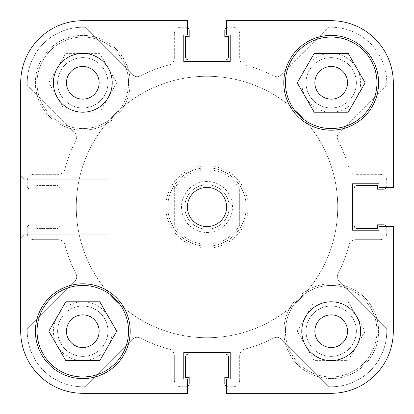 <?xml version="1.0" encoding="UTF-8"?>
<svg xmlns="http://www.w3.org/2000/svg" width="414" height="414" viewBox="0 0 414 414"><rect width="100%" height="100%" fill="white"/><g stroke="black" fill="none" stroke-linecap="round" stroke-linejoin="round"><path stroke-width="0.31" stroke-dasharray="2.07 1.55" d="M128.557 331.2A45.757 45.757 0 0 0 82.8 285.443A45.757 45.757 0 0 0 37.043 331.2A45.757 45.757 0 0 0 82.8 376.957A45.757 45.757 0 0 0 128.557 331.2M376.957 82.8A45.757 45.757 0 0 0 331.2 37.043A45.757 45.757 0 0 0 285.443 82.8A45.757 45.757 0 0 0 331.2 128.557A45.757 45.757 0 0 0 376.957 82.8M66.457 82.8A16.343 16.343 0 0 0 82.8 99.143A16.343 16.343 0 0 0 99.143 82.8A16.343 16.343 0 0 0 82.8 66.457A16.343 16.343 0 0 0 66.457 82.8A16.343 16.343 0 0 1 82.8 66.457A16.343 16.343 0 0 1 99.143 82.8A16.343 16.343 0 0 0 82.8 66.457A16.343 16.343 0 0 0 66.457 82.8A16.343 16.343 0 0 0 82.8 99.143A16.343 16.343 0 0 0 99.143 82.8A16.343 16.343 0 0 1 82.8 99.143A16.343 16.343 0 0 1 66.457 82.8M314.857 331.2A16.343 16.343 0 0 0 331.2 347.543A16.343 16.343 0 0 0 347.543 331.2A16.343 16.343 0 0 0 331.2 314.857A16.343 16.343 0 0 0 314.857 331.2A16.343 16.343 0 0 1 331.2 314.857A16.343 16.343 0 0 1 347.543 331.2A16.343 16.343 0 0 0 331.2 314.857A16.343 16.343 0 0 0 314.857 331.2A16.343 16.343 0 0 0 331.2 347.543A16.343 16.343 0 0 0 347.543 331.2A16.343 16.343 0 0 1 331.2 347.543A16.343 16.343 0 0 1 314.857 331.2M301.785 331.2A29.415 29.415 0 0 0 331.2 360.615A29.415 29.415 0 0 0 360.615 331.2A29.415 29.415 0 0 0 331.2 301.785A29.415 29.415 0 0 0 301.785 331.2M53.385 82.8A29.415 29.415 0 0 0 82.8 112.215A29.415 29.415 0 0 0 112.215 82.8A29.415 29.415 0 0 0 82.8 53.385A29.415 29.415 0 0 0 53.385 82.8M187.392 207A19.608 19.608 0 0 0 207 226.608A19.608 19.608 0 0 0 226.608 207A19.608 19.608 0 0 0 207 187.392A19.608 19.608 0 0 0 187.392 207M20.7 238.05L23.971 234.779L23.971 179.221L108.949 179.221L23.971 179.221L23.971 234.779L108.949 234.779L108.949 179.221L108.949 234.779L108.949 179.221L108.949 234.779L23.971 234.779L23.971 179.221L20.7 175.95L20.7 238.05L20.7 175.95L20.7 238.05L20.7 175.95L23.971 179.221L23.971 234.779L20.7 238.05L20.7 175.95M35.407 331.2A47.393 47.393 0 0 0 82.8 378.593A47.393 47.393 0 0 0 130.193 331.2A47.393 47.393 0 0 0 82.8 283.807A47.393 47.393 0 0 0 35.407 331.2M283.807 82.8A47.393 47.393 0 0 0 331.2 130.193A47.393 47.393 0 0 0 378.593 82.8A47.393 47.393 0 0 0 331.2 35.407A47.393 47.393 0 0 0 283.807 82.8M337.736 207A130.736 130.736 0 0 0 207 76.264A130.736 130.736 0 0 0 76.264 207A130.736 130.736 0 0 0 207 337.736A130.736 130.736 0 0 0 337.736 207A130.736 130.736 0 0 0 207 76.264A130.736 130.736 0 0 0 76.264 207A130.736 130.736 0 0 0 207 337.736A130.736 130.736 0 0 0 337.736 207A130.736 130.736 0 0 1 207 337.736A130.736 130.736 0 0 1 76.264 207A130.736 130.736 0 0 1 207 76.264A130.736 130.736 0 0 1 337.736 207A130.736 130.736 0 0 1 207 337.736A130.736 130.736 0 0 1 76.264 207A130.736 130.736 0 0 1 207 76.264A130.736 130.736 0 0 1 337.736 207A130.736 130.736 0 0 1 207 337.736A130.736 130.736 0 0 1 76.264 207A130.736 130.736 0 0 1 207 76.264A130.736 130.736 0 0 1 337.736 207A130.736 130.736 0 0 1 207 337.736A130.736 130.736 0 0 1 76.264 207A130.736 130.736 0 0 1 207 76.264A130.736 130.736 0 0 1 337.736 207A130.736 130.736 0 0 1 207 337.736A130.736 130.736 0 0 1 76.264 207A130.736 130.736 0 0 1 207 76.264A130.736 130.736 0 0 1 337.736 207A130.736 130.736 0 0 1 207 337.736A130.736 130.736 0 0 1 76.264 207A130.736 130.736 0 0 1 207 76.264A130.736 130.736 0 0 1 337.736 207M314.857 82.8A16.343 16.343 0 0 0 331.2 99.143A16.343 16.343 0 0 0 347.543 82.8A16.343 16.343 0 0 0 331.2 66.457A16.343 16.343 0 0 0 314.857 82.8A16.343 16.343 0 0 1 331.2 66.457A16.343 16.343 0 0 1 347.543 82.8A16.343 16.343 0 0 1 331.2 99.143A16.343 16.343 0 0 1 314.857 82.8A16.343 16.343 0 0 1 331.2 66.457A16.343 16.343 0 0 1 347.543 82.8A16.343 16.343 0 0 1 331.2 99.143A16.343 16.343 0 0 1 314.857 82.8M66.457 331.2A16.343 16.343 0 0 0 82.8 347.543A16.343 16.343 0 0 0 99.143 331.2A16.343 16.343 0 0 0 82.8 314.857A16.343 16.343 0 0 0 66.457 331.2A16.343 16.343 0 0 1 82.8 314.857A16.343 16.343 0 0 1 99.143 331.2A16.343 16.343 0 0 1 82.8 347.543A16.343 16.343 0 0 1 66.457 331.2A16.343 16.343 0 0 1 82.8 314.857A16.343 16.343 0 0 1 99.143 331.2A16.343 16.343 0 0 1 82.8 347.543A16.343 16.343 0 0 1 66.457 331.2M393.3 226.417L378.919 226.417L378.919 230.205L352.443 230.205L352.443 183.795L378.919 183.795L378.919 187.583L393.3 187.583L393.3 82.8L393.3 187.583L378.919 187.583L378.919 183.795L352.443 183.795L352.443 230.205L378.919 230.205L378.919 226.417L393.3 226.417L393.3 331.2A62.1 62.1 0 0 1 331.2 393.3A62.1 62.1 0 0 0 393.3 331.2L393.3 226.417L378.919 226.417L378.919 230.205L352.443 230.205L352.443 183.795L378.919 183.795L378.919 187.583L393.3 187.583L393.3 82.8A62.1 62.1 0 0 0 331.2 20.7L226.417 20.7L226.417 35.081L230.205 35.081L230.205 61.557L183.795 61.557L183.795 35.081L187.583 35.081L187.583 20.7L187.583 35.081L183.795 35.081L183.795 61.557L230.205 61.557L230.205 35.081L226.417 35.081L226.417 20.7L331.2 20.7A62.1 62.1 0 0 1 393.3 82.8A62.1 62.1 0 0 0 331.2 20.7L226.417 20.7L226.417 35.081L230.205 35.081L230.205 61.557L183.795 61.557L183.795 35.081L187.583 35.081L187.583 20.7L82.8 20.7A62.1 62.1 0 0 0 20.7 82.8L20.7 331.2A62.1 62.1 0 0 0 82.8 393.3A62.1 62.1 0 0 1 20.7 331.2L20.7 82.8A62.1 62.1 0 0 1 82.8 20.7A62.1 62.1 0 0 0 20.7 82.8M393.3 331.2A62.1 62.1 0 0 1 331.2 393.3L226.417 393.3L226.417 378.919L226.417 393.3L331.2 393.3L226.417 393.3L226.417 378.919L230.205 378.919L226.417 378.919L230.205 378.919L230.205 352.443L230.205 378.919L230.205 352.443L183.795 352.443L230.205 352.443L183.795 352.443L183.795 378.919L183.795 352.443L183.795 378.919L187.583 378.919L183.795 378.919L187.583 378.919L187.583 393.3L187.583 378.919L187.583 393.3L82.8 393.3A62.1 62.1 0 0 1 20.7 331.2M297.231 82.8L314.216 112.215L348.184 112.215L365.169 82.8L348.184 53.385L314.216 53.385L297.231 82.8M65.816 360.615L99.784 360.615L116.769 331.2L99.784 301.785L65.816 301.785L48.831 331.2L65.816 360.615M207 232.492A25.492 25.492 0 0 0 232.492 207A25.492 25.492 0 0 0 207 181.508A25.492 25.492 0 0 0 181.508 207A25.492 25.492 0 0 0 207 232.492M207 184.773A22.227 22.227 0 0 1 229.227 207A22.227 22.227 0 0 1 207 229.227A22.227 22.227 0 0 1 184.773 207A22.227 22.227 0 0 1 207 184.773A22.227 22.227 0 0 1 229.227 207A22.227 22.227 0 0 1 207 229.227A22.227 22.227 0 0 1 184.773 207A22.227 22.227 0 0 1 207 184.773M246.221 207A39.221 39.221 0 0 1 207 246.221A39.221 39.221 0 0 1 167.779 207C167.83 214.866 170.014 222.095 174.315 228.678A39.221 39.221 0 0 0 239.685 228.678C243.986 222.095 246.17 214.866 246.221 207A39.221 39.221 0 0 0 207 167.779A39.221 39.221 0 0 0 167.779 207A39.221 39.221 0 0 1 207 167.779A39.221 39.221 0 0 1 246.221 207A39.221 39.221 0 0 1 207 246.221A39.221 39.221 0 0 1 167.779 207A39.221 39.221 0 0 1 207 167.779A39.221 39.221 0 0 1 246.221 207C246.17 199.134 243.986 191.905 239.685 185.322A39.221 39.221 0 0 0 174.315 185.322C170.014 191.905 167.83 199.134 167.779 207A39.221 39.221 0 0 0 207 246.221A39.221 39.221 0 0 0 246.221 207M174.315 189.11A37.26 37.26 0 0 1 239.685 189.11L239.685 224.89A37.26 37.26 0 0 1 174.315 224.89L174.315 185.322L174.315 224.89M239.685 224.89L239.685 189.11M339.211 281.437A6.536 6.536 0 0 1 337.296 276.811A6.536 6.536 0 0 0 339.211 281.437L386.717 328.939A55.564 55.564 0 0 1 328.939 386.717L281.437 339.211A6.536 6.536 0 0 0 273.84 338.01A147.079 147.079 0 0 1 244.55 349.204A6.536 6.536 0 0 0 239.685 355.522A6.536 6.536 0 0 1 244.55 349.204A147.079 147.079 0 0 0 273.84 338.01A6.536 6.536 0 0 1 281.437 339.211L328.939 386.717A55.564 55.564 0 0 0 386.717 328.939L339.211 281.437M338.01 140.16A6.536 6.536 0 0 1 337.296 137.189A6.536 6.536 0 0 0 338.01 140.16A147.079 147.079 0 0 1 349.204 169.45A6.536 6.536 0 0 0 355.522 174.315A6.536 6.536 0 0 1 349.204 169.45A147.079 147.079 0 0 0 338.01 140.16M57.634 331.2A25.166 25.166 0 0 1 82.8 306.034A25.166 25.166 0 0 1 107.966 331.2A25.166 25.166 0 0 1 82.8 356.366A25.166 25.166 0 0 1 57.634 331.2A25.166 25.166 0 0 1 82.8 306.034A25.166 25.166 0 0 1 107.966 331.2A25.166 25.166 0 0 1 82.8 356.366A25.166 25.166 0 0 1 57.634 331.2M57.634 82.8A25.166 25.166 0 0 1 82.8 57.634A25.166 25.166 0 0 1 107.966 82.8A25.166 25.166 0 0 1 82.8 107.966A25.166 25.166 0 0 1 57.634 82.8A25.166 25.166 0 0 1 82.8 57.634A25.166 25.166 0 0 1 107.966 82.8A25.166 25.166 0 0 1 82.8 107.966A25.166 25.166 0 0 1 57.634 82.8M306.034 82.8A25.166 25.166 0 0 1 331.2 57.634A25.166 25.166 0 0 1 356.366 82.8A25.166 25.166 0 0 1 331.2 107.966A25.166 25.166 0 0 1 306.034 82.8A25.166 25.166 0 0 1 331.2 57.634A25.166 25.166 0 0 1 356.366 82.8A25.166 25.166 0 0 1 331.2 107.966A25.166 25.166 0 0 1 306.034 82.8M306.034 331.2A25.166 25.166 0 0 1 331.2 306.034A25.166 25.166 0 0 1 356.366 331.2A25.166 25.166 0 0 1 331.2 356.366A25.166 25.166 0 0 1 306.034 331.2A25.166 25.166 0 0 1 331.2 306.034A25.166 25.166 0 0 1 356.366 331.2A25.166 25.166 0 0 1 331.2 356.366A25.166 25.166 0 0 1 306.034 331.2M27.236 82.8A55.564 55.564 0 0 1 85.061 27.283L132.563 74.789A6.536 6.536 0 0 0 140.16 75.99A147.079 147.079 0 0 1 169.45 64.796A6.536 6.536 0 0 0 174.315 58.477A6.536 6.536 0 0 1 169.45 64.796A147.079 147.079 0 0 0 140.16 75.99A6.536 6.536 0 0 1 132.563 74.789L85.061 27.283A55.564 55.564 0 0 0 27.283 85.061A55.564 55.564 0 0 1 27.236 82.8M27.236 331.2A55.564 55.564 0 0 1 27.283 328.939L74.789 281.437A6.536 6.536 0 0 0 75.99 273.84A147.079 147.079 0 0 1 64.796 244.55A6.536 6.536 0 0 0 58.477 239.685A6.536 6.536 0 0 1 64.796 244.55A147.079 147.079 0 0 0 75.99 273.84A6.536 6.536 0 0 1 74.789 281.437L27.283 328.939A55.564 55.564 0 0 0 85.061 386.717A55.564 55.564 0 0 1 27.236 331.2M27.236 228.083L27.236 233.149A6.536 6.536 0 0 0 33.772 239.685L58.477 239.685L33.772 239.685A6.536 6.536 0 0 1 27.236 233.149L27.236 228.083A3.271 3.271 0 0 1 30.507 224.812L36.717 224.812L36.717 228.569L56.651 228.569A3.271 3.271 0 0 0 59.921 225.304A3.271 3.271 0 0 1 56.651 228.569L36.717 228.569L36.717 224.812L30.507 224.812A3.271 3.271 0 0 0 27.236 228.083M59.921 188.696L59.921 225.304L59.921 188.696A3.271 3.271 0 0 0 56.651 185.431L36.717 185.431L36.717 189.188L30.507 189.188A3.271 3.271 0 0 1 27.236 185.917L27.236 180.851A6.536 6.536 0 0 1 33.772 174.315L58.477 174.315A6.536 6.536 0 0 0 64.796 169.45A147.079 147.079 0 0 1 75.99 140.16A6.536 6.536 0 0 0 74.789 132.563L27.283 85.061L74.789 132.563A6.536 6.536 0 0 1 75.99 140.16A147.079 147.079 0 0 0 64.796 169.45A6.536 6.536 0 0 1 58.477 174.315L33.772 174.315A6.536 6.536 0 0 0 27.236 180.851L27.236 185.917A3.271 3.271 0 0 0 30.507 189.188L36.717 189.188L36.717 185.431L56.651 185.431A3.271 3.271 0 0 1 59.921 188.696M174.315 33.772L174.315 58.477L174.315 33.772A6.536 6.536 0 0 1 180.851 27.236A6.536 6.536 0 0 0 174.315 33.772M187.583 27.691A3.271 3.271 0 0 0 185.917 27.236L180.851 27.236L185.917 27.236A3.271 3.271 0 0 1 189.188 30.507L189.188 36.717L185.431 36.717L185.431 56.651A3.271 3.271 0 0 0 188.696 59.921L225.304 59.921A3.271 3.271 0 0 0 228.569 56.651L228.569 36.717L224.812 36.717L224.812 30.507A3.271 3.271 0 0 1 228.083 27.236L233.149 27.236A6.536 6.536 0 0 1 239.685 33.772L239.685 58.477A6.536 6.536 0 0 0 244.55 64.796A147.079 147.079 0 0 1 273.84 75.99A6.536 6.536 0 0 0 281.437 74.789L328.939 27.283A55.564 55.564 0 0 1 386.717 85.061L339.211 132.563A6.536 6.536 0 0 0 337.296 137.189A6.536 6.536 0 0 1 339.211 132.563L386.717 85.061A55.564 55.564 0 0 0 328.939 27.283L281.437 74.789A6.536 6.536 0 0 1 273.84 75.99A147.079 147.079 0 0 0 244.55 64.796A6.536 6.536 0 0 1 239.685 58.477L239.685 33.772A6.536 6.536 0 0 0 233.149 27.236L228.083 27.236A3.271 3.271 0 0 0 226.417 27.691M380.228 174.315L355.522 174.315L380.228 174.315A6.536 6.536 0 0 1 386.764 180.851A6.536 6.536 0 0 0 380.228 174.315M386.309 187.583A3.271 3.271 0 0 0 386.764 185.917L386.764 180.851L386.764 185.917A3.271 3.271 0 0 1 383.493 189.188L377.283 189.188L377.283 185.431L357.349 185.431A3.271 3.271 0 0 0 354.079 188.696L354.079 225.304A3.271 3.271 0 0 0 357.349 228.569L377.283 228.569L377.283 224.812L383.493 224.812A3.271 3.271 0 0 1 386.764 228.083L386.764 233.149A6.536 6.536 0 0 1 380.228 239.685L355.522 239.685A6.536 6.536 0 0 0 349.204 244.55A147.079 147.079 0 0 1 338.01 273.84A6.536 6.536 0 0 0 337.296 276.811A6.536 6.536 0 0 1 338.01 273.84A147.079 147.079 0 0 0 349.204 244.55A6.536 6.536 0 0 1 355.522 239.685L380.228 239.685A6.536 6.536 0 0 0 386.764 233.149L386.764 228.083A3.271 3.271 0 0 0 386.309 226.417M239.685 380.228L239.685 355.522L239.685 380.228A6.536 6.536 0 0 1 233.149 386.764A6.536 6.536 0 0 0 239.685 380.228M226.417 386.309A3.271 3.271 0 0 0 228.083 386.764L233.149 386.764L228.083 386.764A3.271 3.271 0 0 1 224.812 383.493L224.812 377.283L228.569 377.283L228.569 357.349A3.271 3.271 0 0 0 225.304 354.079L188.696 354.079A3.271 3.271 0 0 0 185.431 357.349L185.431 377.283L189.188 377.283L189.188 383.493A3.271 3.271 0 0 1 185.917 386.764L180.851 386.764A6.536 6.536 0 0 1 174.315 380.228L174.315 355.522A6.536 6.536 0 0 0 169.45 349.204A147.079 147.079 0 0 1 140.16 338.01A6.536 6.536 0 0 0 132.563 339.211L85.061 386.717L132.563 339.211A6.536 6.536 0 0 1 140.16 338.01A147.079 147.079 0 0 0 169.45 349.204A6.536 6.536 0 0 1 174.315 355.522L174.315 380.228A6.536 6.536 0 0 0 180.851 386.764L185.917 386.764A3.271 3.271 0 0 0 187.583 386.309M37.043 82.8A45.757 45.757 0 0 0 82.8 128.557A45.757 45.757 0 0 0 128.557 82.8A45.757 45.757 0 0 1 82.8 128.557A45.757 45.757 0 0 1 37.043 82.8A45.757 45.757 0 0 1 82.8 37.043A45.757 45.757 0 0 1 128.557 82.8A45.757 45.757 0 0 0 82.8 37.043A45.757 45.757 0 0 0 37.043 82.8M285.443 331.2A45.757 45.757 0 0 0 331.2 376.957A45.757 45.757 0 0 0 376.957 331.2A45.757 45.757 0 0 1 331.2 376.957A45.757 45.757 0 0 1 285.443 331.2A45.757 45.757 0 0 1 331.2 285.443A45.757 45.757 0 0 1 376.957 331.2A45.757 45.757 0 0 0 331.2 285.443A45.757 45.757 0 0 0 285.443 331.2M301.785 82.8A29.415 29.415 0 0 1 331.2 53.385A29.415 29.415 0 0 1 360.615 82.8A29.415 29.415 0 0 1 331.2 112.215A29.415 29.415 0 0 1 301.785 82.8A29.415 29.415 0 0 1 331.2 53.385A29.415 29.415 0 0 1 360.615 82.8A29.415 29.415 0 0 1 331.2 112.215A29.415 29.415 0 0 1 301.785 82.8M53.385 331.2A29.415 29.415 0 0 1 82.8 301.785A29.415 29.415 0 0 1 112.215 331.2A29.415 29.415 0 0 1 82.8 360.615A29.415 29.415 0 0 1 53.385 331.2A29.415 29.415 0 0 1 82.8 301.785A29.415 29.415 0 0 1 112.215 331.2A29.415 29.415 0 0 1 82.8 360.615A29.415 29.415 0 0 1 53.385 331.2M165.817 207A41.183 41.183 0 0 1 207 165.817A41.183 41.183 0 0 1 248.183 207A41.183 41.183 0 0 1 207 248.183A41.183 41.183 0 0 1 165.817 207M35.407 82.8A47.393 47.393 0 0 1 82.8 35.407A47.393 47.393 0 0 1 130.193 82.8A47.393 47.393 0 0 1 82.8 130.193A47.393 47.393 0 0 1 35.407 82.8A47.393 47.393 0 0 1 82.8 35.407A47.393 47.393 0 0 1 130.193 82.8A47.393 47.393 0 0 1 82.8 130.193A47.393 47.393 0 0 1 35.407 82.8M283.807 331.2A47.393 47.393 0 0 1 331.2 283.807A47.393 47.393 0 0 1 378.593 331.2A47.393 47.393 0 0 1 331.2 378.593A47.393 47.393 0 0 1 283.807 331.2A47.393 47.393 0 0 1 331.2 283.807A47.393 47.393 0 0 1 378.593 331.2A47.393 47.393 0 0 1 331.2 378.593A47.393 47.393 0 0 1 283.807 331.2M187.583 393.3L82.8 393.3M187.583 20.7L82.8 20.7M297.231 331.2L314.216 301.785L348.184 301.785L365.169 331.2L348.184 360.615L314.216 360.615L297.231 331.2L314.216 360.615L348.184 360.615L365.169 331.2L348.184 301.785L314.216 301.785L297.231 331.2M65.816 53.385L99.784 53.385L116.769 82.8L99.784 112.215L65.816 112.215L48.831 82.8L65.816 53.385L48.831 82.8L65.816 112.215L99.784 112.215L116.769 82.8L99.784 53.385L65.816 53.385"/><path stroke-width="0.62" d="M37.043 331.2A45.757 45.757 0 0 1 82.8 285.443A45.757 45.757 0 0 1 128.557 331.2A45.757 45.757 0 0 1 82.8 376.957A45.757 45.757 0 0 1 37.043 331.2M285.443 82.8A45.757 45.757 0 0 1 331.2 37.043A45.757 45.757 0 0 1 376.957 82.8A45.757 45.757 0 0 1 331.2 128.557A45.757 45.757 0 0 1 285.443 82.8M66.457 82.8A16.343 16.343 0 0 0 82.8 99.143A16.343 16.343 0 0 0 99.143 82.8A16.343 16.343 0 0 0 82.8 66.457A16.343 16.343 0 0 0 66.457 82.8M314.857 331.2A16.343 16.343 0 0 0 331.2 347.543A16.343 16.343 0 0 0 347.543 331.2A16.343 16.343 0 0 0 331.2 314.857A16.343 16.343 0 0 0 314.857 331.2M301.785 331.2A29.415 29.415 0 0 0 331.2 360.615A29.415 29.415 0 0 0 360.615 331.2A29.415 29.415 0 0 0 331.2 301.785A29.415 29.415 0 0 0 301.785 331.2M53.385 82.8A29.415 29.415 0 0 0 82.8 112.215A29.415 29.415 0 0 0 112.215 82.8A29.415 29.415 0 0 0 82.8 53.385A29.415 29.415 0 0 0 53.385 82.8M187.392 207A19.608 19.608 0 0 0 207 226.608A19.608 19.608 0 0 0 226.608 207A19.608 19.608 0 0 0 207 187.392A19.608 19.608 0 0 0 187.392 207M35.407 331.2A47.393 47.393 0 0 0 82.8 378.593A47.393 47.393 0 0 0 130.193 331.2A47.393 47.393 0 0 0 82.8 283.807A47.393 47.393 0 0 0 35.407 331.2M283.807 82.8A47.393 47.393 0 0 0 331.2 130.193A47.393 47.393 0 0 0 378.593 82.8A47.393 47.393 0 0 0 331.2 35.407A47.393 47.393 0 0 0 283.807 82.8M347.543 82.8A16.343 16.343 0 0 1 331.2 99.143A16.343 16.343 0 0 1 314.857 82.8A16.343 16.343 0 0 1 331.2 66.457A16.343 16.343 0 0 1 347.543 82.8M99.143 331.2A16.343 16.343 0 0 1 82.8 347.543A16.343 16.343 0 0 1 66.457 331.2A16.343 16.343 0 0 1 82.8 314.857A16.343 16.343 0 0 1 99.143 331.2M187.583 20.7L82.8 20.7L187.583 20.7L187.583 35.081L183.795 35.081L183.795 61.557L230.205 61.557L230.205 35.081L226.417 35.081L226.417 20.7L331.2 20.7A62.1 62.1 0 0 1 393.3 82.8L393.3 187.583L378.919 187.583L378.919 183.795L352.443 183.795L352.443 230.205L378.919 230.205L378.919 226.417L393.3 226.417L393.3 331.2L393.3 226.417M82.8 20.7A62.1 62.1 0 0 0 20.7 82.8L20.7 331.2A62.1 62.1 0 0 0 82.8 393.3L187.583 393.3L82.8 393.3M393.3 331.2A62.1 62.1 0 0 1 331.2 393.3L226.417 393.3L226.417 378.919L230.205 378.919L230.205 352.443L183.795 352.443L183.795 378.919L187.583 378.919L187.583 393.3M314.216 112.215L297.231 82.8L314.216 53.385L348.184 53.385L365.169 82.8L348.184 112.215L314.216 112.215M99.784 360.615L65.816 360.615L48.831 331.2L65.816 301.785L99.784 301.785L116.769 331.2L99.784 360.615M187.583 386.309A3.271 3.271 0 0 0 189.188 383.493L189.188 377.283L185.431 377.283L185.431 357.349A3.271 3.271 0 0 1 188.696 354.079L225.304 354.079A3.271 3.271 0 0 1 228.569 357.349L228.569 377.283L224.812 377.283L224.812 383.493A3.271 3.271 0 0 0 226.417 386.309M386.309 226.417A3.271 3.271 0 0 0 383.493 224.812L377.283 224.812L377.283 228.569L357.349 228.569A3.271 3.271 0 0 1 354.079 225.304L354.079 188.696A3.271 3.271 0 0 1 357.349 185.431L377.283 185.431L377.283 189.188L383.493 189.188A3.271 3.271 0 0 0 386.309 187.583M226.417 27.691A3.271 3.271 0 0 0 224.812 30.507L224.812 36.717L228.569 36.717L228.569 56.651A3.271 3.271 0 0 1 225.304 59.921L188.696 59.921A3.271 3.271 0 0 1 185.431 56.651L185.431 36.717L189.188 36.717L189.188 30.507A3.271 3.271 0 0 0 187.583 27.691M20.7 331.2L20.7 238.05M20.7 175.95L20.7 82.8"/></g></svg>
